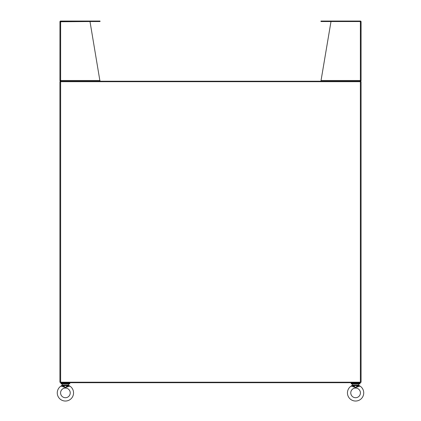 <?xml version="1.0" encoding="UTF-8"?>
<svg xmlns="http://www.w3.org/2000/svg" width="421" height="421" viewBox="0 0 421 421"><rect width="100%" height="100%" fill="white"/><g stroke="black" fill="none" stroke-linecap="round" stroke-linejoin="round"><path stroke-width="0.63" d="M69.797 383.899L61.019 383.899L61.019 383.32L69.797 383.32L69.797 383.899M359.976 383.899L351.203 383.899L351.203 383.32L359.976 383.32L359.976 383.899M69.17 382.694L69.17 383.32M61.65 382.694L61.65 383.32M359.35 382.694L359.35 383.32M351.83 382.694L351.83 383.32M60.392 81.937L60.392 81.221L360.608 81.221L360.608 81.695M360.608 382.215L360.608 382.694L60.392 382.694L60.392 382.215M360.365 382.215L60.635 382.215L60.635 81.695L361.081 81.695L361.081 382.215L360.365 382.215L360.365 81.695M60.635 382.215L59.919 382.215L59.919 81.695L60.635 81.695M360.555 80.648L360.365 81.221L360.934 80.937L360.608 80.5M360.076 81.221L360.365 80.5L361.081 80.5L361.081 21.766L360.608 21.766M320.97 80.5L360.365 80.5L360.365 21.529L320.97 21.529L320.97 21.05L360.365 21.05A0.716 0.716 0 0 1 361.039 21.529L330.995 21.529L320.97 80.937M360.934 80.937A0.716 0.716 0 0 0 361.081 80.5L361.039 21.529M60.392 80.5L60.066 80.937L60.635 81.221L60.445 80.648M60.392 21.766L89.999 21.529L99.977 81.221M100.03 21.529L100.03 21.05L100.03 21.529L60.635 21.529L60.635 80.937L60.924 81.221M60.066 80.937A0.716 0.716 0 0 1 59.919 80.5L59.961 21.529A0.716 0.716 0 0 1 60.635 21.05L98.924 21.05L98.924 21.529M100.03 80.5L59.919 80.5L59.961 21.529M100.03 21.05L98.924 21.05M347.446 392.898A8.146 8.146 0 0 1 351.135 386.078L355.592 387.515L360.044 386.078A8.146 8.146 0 0 1 355.592 401.039A8.146 8.146 0 0 1 347.446 392.898M350.767 392.898A4.82 4.82 0 0 1 355.592 388.073A4.82 4.82 0 0 1 360.413 392.898A4.82 4.82 0 0 1 355.592 397.719A4.82 4.82 0 0 1 350.767 392.898M358.476 383.899L352.709 383.899M358.724 384.147L358.724 384.999L357.776 384.999L357.761 385.357L360.044 386.078L358.881 385.41M352.456 384.147L352.298 385.41M357.818 386.025L358.05 386.525L355.592 387.515L353.135 386.525L353.366 386.025L352.167 385.536L351.135 386.078L352.456 384.999L353.408 384.999L353.582 385.662L355.592 387.515L357.597 385.662L357.818 386.025L359.018 385.536L358.724 384.999L359.018 385.536M353.366 386.025L353.424 385.357L352.167 385.536M353.582 385.662L357.597 385.662L357.761 385.357M57.267 392.898A8.146 8.146 0 0 1 60.956 386.078L65.408 387.515L69.865 386.078A8.146 8.146 0 0 1 65.408 401.039A8.146 8.146 0 0 1 57.267 392.898M60.587 392.898A4.82 4.82 0 0 1 65.408 388.073A4.82 4.82 0 0 1 70.233 392.898A4.82 4.82 0 0 1 65.408 397.719A4.82 4.82 0 0 1 60.587 392.898M68.291 383.899L62.524 383.899M68.544 384.147L68.544 384.999L67.592 384.999L67.576 385.357L69.865 386.078L68.702 385.41M62.276 384.147L62.119 385.41M67.634 386.025L67.865 386.525L65.408 387.515L62.95 386.525L63.182 386.025L61.982 385.536L60.956 386.078L62.276 384.999L63.224 384.999L63.403 385.662L65.408 387.515L67.418 385.662L67.634 386.025L68.834 385.536L68.544 384.999L68.834 385.536M63.182 386.025L63.239 385.357L61.982 385.536M63.403 385.662L67.418 385.662L67.576 385.357M322.076 21.529L322.076 21.05M353.408 384.999L357.776 384.999M63.224 384.999L67.592 384.999"/></g></svg>
